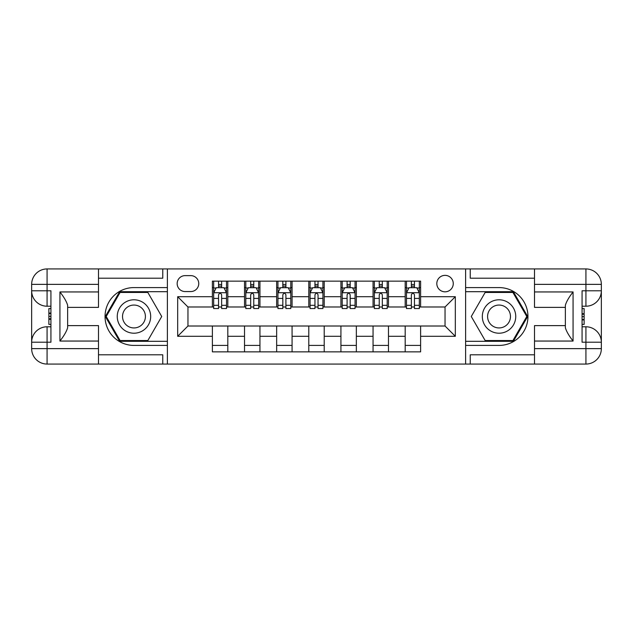 <?xml version="1.0" encoding="UTF-8"?>
<svg xmlns="http://www.w3.org/2000/svg" width="633" height="633" viewBox="0 0 633 633"><rect width="100%" height="100%" fill="white"/><g stroke="black" fill="none" stroke-linecap="round" stroke-linejoin="round"><path stroke-width="0.95" d="M445.039 275.363A8.229 8.229 0 0 0 436.817 283.592A8.229 8.229 0 0 0 445.039 291.821A8.229 8.229 0 0 0 453.268 283.592A8.229 8.229 0 0 0 445.039 275.363M98.495 354.804L162.76 354.804L162.76 364.062L534.505 364.062L534.505 348.633L585.929 348.633L585.929 342.208L582.067 342.208L582.067 290.792L585.929 290.792L585.929 284.367L534.505 284.367L534.505 291.948L573.071 291.948L573.071 341.052C568.956 335.767 566.385 331.32 565.356 327.696L565.356 305.304C566.385 301.68 568.956 297.233 573.071 291.948M185.129 291.56L190.786 291.56A7.968 7.968 0 0 0 198.754 283.592A7.968 7.968 0 0 0 190.786 275.624L185.129 275.624A7.968 7.968 0 0 0 177.161 283.592A7.968 7.968 0 0 0 185.129 291.56M465.611 287.58L465.611 345.42L499.033 345.42A28.92 28.92 0 0 0 527.954 316.5A28.92 28.92 0 0 0 499.033 287.58L465.611 287.58L465.611 268.938L98.495 268.938L98.495 284.367L47.071 284.367L47.071 290.792L50.933 290.792L50.933 342.208L47.071 342.208L47.071 348.633L98.495 348.633L98.495 341.052L59.929 341.052L59.929 291.948C64.044 297.233 66.615 301.68 67.644 305.304L67.644 327.696C66.615 331.32 64.044 335.767 59.929 341.052M167.389 345.42L167.389 287.58L133.967 287.58A28.92 28.92 0 0 0 105.046 316.5A28.92 28.92 0 0 0 133.967 345.42L167.389 345.42L167.389 364.062M212.379 336.297L177.675 336.297L177.675 296.703L212.379 296.703L212.379 306.989L187.961 306.989L187.961 326.011L212.379 326.011L212.379 351.853L420.621 351.853L420.621 326.011L445.039 326.011L445.039 306.989L420.621 306.989L420.621 296.703L455.325 296.703L455.325 336.297L420.621 336.297M420.621 296.703L420.621 281.147L212.379 281.147L212.379 296.703M405.191 281.147L405.191 306.989L406.481 306.989M411.363 306.989L414.449 306.989M419.331 306.989L420.621 306.989M405.191 306.989L387.198 306.989M373.059 281.147L373.059 306.989L374.34 306.989M379.23 306.989L382.316 306.989M373.059 306.989L355.066 306.989M340.926 281.147L340.926 306.989L342.208 306.989M347.09 306.989L350.176 306.989M340.926 306.989L322.925 306.989M308.785 281.147L308.785 306.989L310.075 306.989M314.957 306.989L318.043 306.989M308.785 306.989L290.792 306.989M276.653 281.147L276.653 306.989L277.934 306.989M282.824 306.989L285.91 306.989M276.653 306.989L258.66 306.989M244.52 281.147L244.52 306.989L245.802 306.989M250.684 306.989L253.77 306.989M244.52 306.989L226.519 306.989M212.379 306.989L213.669 306.989M218.551 306.989L221.637 306.989M212.379 326.011L227.809 326.011L227.809 351.853M420.621 326.011L227.809 326.011M227.809 281.147L227.809 306.989M212.379 287.58L213.669 287.58M218.551 287.58L221.637 287.58M226.519 287.58L227.809 287.58M212.379 345.42L227.809 345.42M244.52 326.011L244.52 351.853M259.941 281.147L259.941 306.989M244.52 287.58L245.802 287.58M250.684 287.58L253.77 287.58M258.66 287.58L259.941 287.58M259.941 326.011L259.941 351.853M244.52 345.42L259.941 345.42M276.653 326.011L276.653 351.853M292.074 326.011L292.074 351.853M276.653 345.42L292.074 345.42M292.074 281.147L292.074 306.989M276.653 287.58L277.934 287.58M282.824 287.58L285.91 287.58M290.792 287.58L292.074 287.58M308.785 326.011L308.785 351.853M324.215 326.011L324.215 351.853M308.785 345.42L324.215 345.42M324.215 281.147L324.215 306.989M308.785 287.58L310.075 287.58M314.957 287.58L318.043 287.58M322.925 287.58L324.215 287.58M340.926 326.011L340.926 351.853M356.347 326.011L356.347 351.853M340.926 345.42L356.347 345.42M356.347 281.147L356.347 306.989M340.926 287.58L342.208 287.58M347.09 287.58L350.176 287.58M355.066 287.58L356.347 287.58M373.059 326.011L373.059 351.853M388.48 326.011L388.48 351.853M373.059 345.42L388.48 345.42M388.48 281.147L388.48 306.989M373.059 287.58L374.34 287.58M379.23 287.58L382.316 287.58M387.198 287.58L388.48 287.58M405.191 326.011L405.191 351.853M405.191 345.42L420.621 345.42M405.191 287.58L406.481 287.58M411.363 287.58L414.449 287.58M419.331 287.58L420.621 287.58M187.961 306.989L177.675 296.703M187.961 326.011L177.675 336.297M455.325 296.703L445.039 306.989M455.325 336.297L445.039 326.011M221.637 284.494L218.551 284.494M226.519 305.304L221.637 305.304L221.637 308.532L226.519 308.532L226.519 292.85L223.947 287.706L216.241 287.706L213.669 292.85L213.669 308.532L218.551 308.532L218.551 305.304L213.669 305.304M213.669 292.85L213.669 281.147M226.519 292.85L226.519 281.147M218.551 287.706L218.551 281.147M221.637 281.147L221.637 287.706M221.637 305.304L221.637 294.78C220.608 292.794 219.58 292.794 218.551 294.78L218.551 305.304M253.77 284.494L250.684 284.494M258.66 305.304L253.77 305.304L253.77 308.532L258.66 308.532L258.66 292.85L256.088 287.706L248.373 287.706L245.802 292.85L245.802 308.532L250.684 308.532L250.684 305.304L245.802 305.304M245.802 292.85L245.802 281.147M258.66 292.85L258.66 281.147M250.684 287.706L250.684 281.147M253.77 281.147L253.77 287.706M253.77 305.304L253.77 294.78C252.741 292.794 251.712 292.794 250.684 294.78L250.684 305.304M285.91 284.494L282.824 284.494M290.792 305.304L285.91 305.304L285.91 308.532L290.792 308.532L290.792 292.85L288.221 287.706L280.506 287.706L277.934 292.85L277.934 308.532L282.824 308.532L282.824 305.304L277.934 305.304M277.934 292.85L277.934 281.147M290.792 292.85L290.792 281.147M282.824 287.706L282.824 281.147M285.91 281.147L285.91 287.706M285.91 305.304L285.91 294.78C284.882 292.794 283.853 292.794 282.824 294.78L282.824 305.304M318.043 284.494L314.957 284.494M322.925 305.304L318.043 305.304L318.043 308.532L322.925 308.532L322.925 292.85L320.353 287.706L312.647 287.706L310.075 292.85L310.075 308.532L314.957 308.532L314.957 305.304L310.075 305.304M310.075 292.85L310.075 281.147M322.925 292.85L322.925 281.147M314.957 287.706L314.957 281.147M318.043 281.147L318.043 287.706M318.043 305.304L318.043 294.78C317.014 292.794 315.986 292.794 314.957 294.78L314.957 305.304M350.176 284.494L347.09 284.494M355.066 305.304L350.176 305.304L350.176 308.532L355.066 308.532L355.066 292.85L352.494 287.706L344.779 287.706L342.208 292.85L342.208 308.532L347.09 308.532L347.09 305.304L342.208 305.304M342.208 292.85L342.208 281.147M355.066 292.85L355.066 281.147M347.09 287.706L347.09 281.147M350.176 281.147L350.176 287.706M350.176 305.304L350.176 294.78C349.155 292.794 348.126 292.794 347.09 294.78L347.09 305.304M125.611 302.028A16.711 16.711 0 0 0 119.495 324.856A16.711 16.711 0 0 0 142.322 330.972A16.711 16.711 0 0 0 148.439 308.144A16.711 16.711 0 0 0 125.611 302.028M128.246 306.594A11.441 11.441 0 0 0 124.06 322.221A11.441 11.441 0 0 0 139.687 326.406A11.441 11.441 0 0 0 143.881 310.779A11.441 11.441 0 0 0 128.246 306.594M161.724 316.5L147.845 340.538L120.088 340.538L106.217 316.5L120.088 292.462L147.845 292.462L161.724 316.5M490.678 330.972A16.711 16.711 0 0 0 513.505 324.856A16.711 16.711 0 0 0 507.389 302.028A16.711 16.711 0 0 0 484.561 308.144A16.711 16.711 0 0 0 490.678 330.972M493.313 326.406A11.441 11.441 0 0 0 508.94 322.221A11.441 11.441 0 0 0 504.754 306.594A11.441 11.441 0 0 0 489.119 310.779A11.441 11.441 0 0 0 493.313 326.406M485.155 292.462L512.912 292.462L526.783 316.5L512.912 340.538L485.155 340.538L471.276 316.5L485.155 292.462M167.389 287.58L167.389 268.938M59.929 291.948L98.495 291.948L98.495 284.367M98.495 291.948L98.495 307.377L67.644 307.377M98.495 348.633L98.495 364.062L47.071 364.062A15.421 15.421 0 0 1 31.65 348.633L31.65 284.367A15.421 15.421 0 0 1 47.071 268.938L98.495 268.938M67.644 325.623L98.495 325.623L98.495 341.052M162.76 364.062L98.495 364.062M31.65 342.208A15.421 15.421 0 0 1 47.071 326.786A15.421 15.421 0 0 0 31.65 342.208L47.071 342.208L47.071 326.786L50.933 326.786M50.933 306.214L47.071 306.214L47.071 290.792L31.65 290.792A15.421 15.421 0 0 0 47.071 306.214A15.421 15.421 0 0 1 31.65 290.792M162.76 268.938L162.76 278.196L98.495 278.196M167.389 291.694L119.645 291.694L105.323 316.5L119.645 341.306L167.389 341.306M50.933 308.587L48.876 308.587L48.876 318.771L50.933 318.771M48.876 316.373L50.933 316.373M48.876 313.541L50.933 313.541M48.876 313.074L50.933 313.074M48.876 318.771L48.876 324.413L50.933 324.413M48.876 319.277L50.933 319.277M465.611 345.42L465.611 364.062M465.611 268.938L585.929 268.938L585.929 284.367L601.35 284.367L601.35 348.633A15.421 15.421 0 0 1 585.929 364.062L534.505 364.062M573.071 341.052L534.505 341.052L534.505 348.633M534.505 341.052L534.505 325.623L565.356 325.623M565.356 307.377L534.505 307.377L534.505 291.948M534.505 284.367L534.505 268.938M601.35 290.792A15.421 15.421 0 0 1 585.929 306.214A15.421 15.421 0 0 0 601.35 290.792L585.929 290.792L585.929 306.214L582.067 306.214M582.067 326.786L585.929 326.786L585.929 342.208L601.35 342.208A15.421 15.421 0 0 0 585.929 326.786A15.421 15.421 0 0 1 601.35 342.208M470.24 268.938L470.24 278.196L534.505 278.196M470.24 364.062L470.24 354.804L534.505 354.804M601.35 284.367A15.421 15.421 0 0 0 585.929 268.938A15.421 15.421 0 0 1 601.35 284.367M465.611 341.306L513.355 341.306L527.677 316.5L513.355 291.694L465.611 291.694M582.067 324.413L584.124 324.413L584.124 314.229L582.067 314.229M584.124 316.627L582.067 316.627M584.124 319.459L582.067 319.459M584.124 319.926L582.067 319.926M584.124 314.229L584.124 308.587L582.067 308.587M584.124 313.723L582.067 313.723M382.316 284.494L379.23 284.494M387.198 305.304L382.316 305.304L382.316 308.532L387.198 308.532L387.198 292.85L384.627 287.706L376.912 287.706L374.34 292.85L374.34 308.532L379.23 308.532L379.23 305.304L374.34 305.304M374.34 292.85L374.34 281.147M387.198 292.85L387.198 281.147M379.23 287.706L379.23 281.147M382.316 281.147L382.316 287.706M382.316 305.304L382.316 294.78C381.288 292.794 380.259 292.794 379.23 294.78L379.23 305.304M414.449 284.494L411.363 284.494M419.331 305.304L414.449 305.304L414.449 308.532L419.331 308.532L419.331 292.85L416.759 287.706L409.053 287.706L406.481 292.85L406.481 308.532L411.363 308.532L411.363 305.304L406.481 305.304M406.481 292.85L406.481 281.147M419.331 292.85L419.331 281.147M411.363 287.706L411.363 281.147M414.449 281.147L414.449 287.706M414.449 305.304L414.449 294.78C413.42 292.794 412.392 292.794 411.363 294.78L411.363 305.304M244.52 336.297L227.809 336.297M244.52 296.703L227.809 296.703M276.653 296.703L259.941 296.703M276.653 336.297L259.941 336.297M308.785 296.703L292.074 296.703M308.785 336.297L292.074 336.297M340.926 296.703L324.215 296.703M340.926 336.297L324.215 336.297M373.059 296.703L356.347 296.703M373.059 336.297L356.347 336.297M405.191 296.703L388.48 296.703M405.191 336.297L388.48 336.297M226.456 292.723L213.732 292.723M213.669 288.015L216.082 288.015M224.106 288.015L226.519 288.015M218.551 298.412L213.669 298.412M226.519 298.412L221.637 298.412M221.637 286.132L218.551 286.132M258.588 292.723L245.865 292.723M245.802 288.015L248.215 288.015M256.238 288.015L258.66 288.015M250.684 298.412L245.802 298.412M258.66 298.412L253.77 298.412M253.77 286.132L250.684 286.132M290.729 292.723L277.998 292.723M277.934 288.015L280.356 288.015M288.371 288.015L290.792 288.015M282.824 298.412L277.934 298.412M290.792 298.412L285.91 298.412M285.91 286.132L282.824 286.132M322.862 292.723L310.138 292.723M310.075 288.015L312.488 288.015M320.512 288.015L322.925 288.015M314.957 298.412L310.075 298.412M322.925 298.412L318.043 298.412M318.043 286.132L314.957 286.132M355.002 292.723L342.271 292.723M342.208 288.015L344.629 288.015M352.644 288.015L355.066 288.015M347.09 298.412L342.208 298.412M355.066 298.412L350.176 298.412M350.176 286.132L347.09 286.132M47.071 268.938A15.421 15.421 0 0 0 31.65 284.367L47.071 284.367L47.071 268.938M47.071 364.062L47.071 348.633L31.65 348.633A15.421 15.421 0 0 0 47.071 364.062M585.929 364.062A15.421 15.421 0 0 0 601.35 348.633L585.929 348.633L585.929 364.062M387.135 292.723L374.412 292.723M374.34 288.015L376.762 288.015M384.785 288.015L387.198 288.015M379.23 298.412L374.34 298.412M387.198 298.412L382.316 298.412M382.316 286.132L379.23 286.132M419.268 292.723L406.544 292.723M406.481 288.015L408.894 288.015M416.918 288.015L419.331 288.015M411.363 298.412L406.481 298.412M419.331 298.412L414.449 298.412M414.449 286.132L411.363 286.132"/></g></svg>
